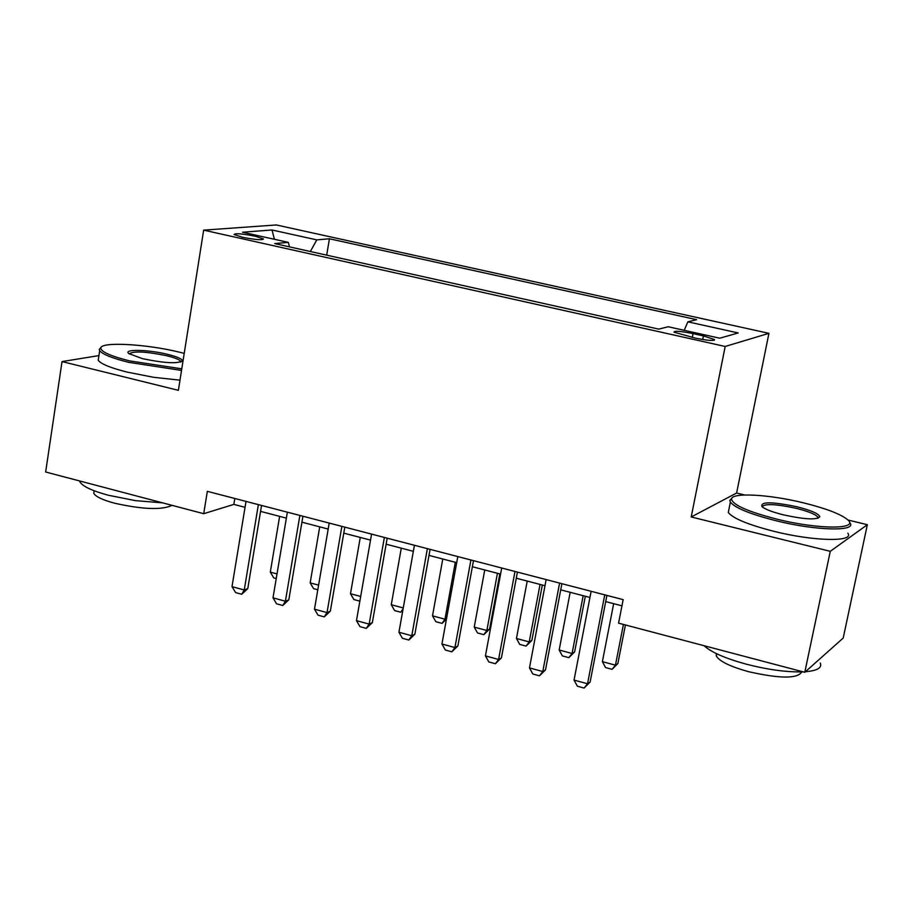 <?xml version="1.0" encoding="UTF-8"?>
<svg xmlns="http://www.w3.org/2000/svg" width="913" height="913" viewBox="0 0 913 913"><rect width="100%" height="100%" fill="white"/><g stroke="black" fill="none" stroke-linecap="round" stroke-linejoin="round"><path stroke-width="1.37" d="M242.356 237.232C255.469 239.777 262.51 240.347 263.503 238.932L255.172 236.216C242.139 233.682 235.109 233.112 234.082 234.515L242.356 237.232M768.929 333.336L276.297 224.952L203.656 230.144L725.184 346.472L768.929 333.336L736.608 493.031L691.209 516.975L830.271 551.326L867.35 524.713L847.88 519.999M744.654 494.983L736.608 493.031M867.35 524.713L843.201 638.061L804.787 672.288L830.271 551.326M804.787 672.288L618.569 623.157L623.168 599.647L207.331 491.331L203.725 513.699L233.842 504.398L245.038 507.32M703.421 335.916L693.047 333.61C680.676 331.134 674.319 330.654 673.965 332.172L695.398 338.118C707.837 340.606 714.206 341.085 714.514 339.568L703.421 335.916L702.713 339.522M289.512 246.887L288.325 242.379L274.699 243.577L658.752 329.114L668.19 326.751L719.764 338.209L738.183 332.948L687.888 321.844L696.608 319.664L329.422 238.772L316.8 239.879L310.34 251.52M288.325 242.379L242.527 232.21L271.983 229.985L316.8 239.879M98.935 355.591L62.038 361.582L45.65 471.998L203.725 513.699M62.038 361.582L178.389 390.319L203.656 230.144M691.209 516.975L725.184 346.472M260.57 511.383L286.374 518.128M301.929 522.19L328.189 529.061M343.779 533.135L370.518 540.119M386.131 544.194L413.349 551.315M428.996 555.401L456.694 562.636M472.375 566.733L500.575 574.106M516.279 578.214L544.993 585.712M560.719 589.832L589.958 597.467M605.718 601.587L621.958 605.833M234.801 498.487L233.842 504.398M684.191 330.312L687.888 321.844M326.683 255.161L329.422 238.772M271.983 229.985L274.425 239.297M604.748 594.854L587.527 683.769L590.118 682.045L584.092 688.048L577.358 686.199L574.049 680.082L591.133 591.304M606.905 595.413L590.118 682.045M574.049 680.082L587.527 683.769L584.092 688.048M613.662 603.664L602.386 661.651L615.442 665.166L623.419 624.435M617.861 663.557L612.075 669.343L615.442 665.166L617.861 663.557L625.416 624.96M612.075 669.343L605.547 667.574L602.386 661.651M776.586 519.075C818.938 529.745 860.708 529.574 847.138 519.303C839.937 513.768 825.386 508.279 803.474 502.846C768.632 494.241 730.891 492.221 731.541 499.285C733.15 505.106 748.158 511.702 776.586 519.075M849.992 522.841C857.067 531.72 815.845 530.75 775.947 520.718C750.303 514.167 735.113 507.97 730.377 502.139L729.818 500.415L732.26 497.756M783.537 514.875C772.66 512.147 765.493 509.431 762.047 506.738C760.004 501.557 771.645 501.557 796.969 506.772C811.235 510.413 818.847 513.734 819.817 516.747C816.815 520.079 804.718 519.463 783.537 514.875M817.957 518.276L817.808 517.055C815.457 514.27 808.313 511.371 796.353 508.358C776.13 503.999 764.695 503.462 762.07 506.761M820.308 663.055C822.214 667.825 817.249 670.713 805.426 671.728M803.155 671.854C786.972 672.299 768.061 669.754 746.4 664.208C725.196 658.387 711.09 652.224 704.106 645.719M801.774 671.9C797.62 678.873 779.816 678.77 748.34 671.626C730.172 666.536 719.501 661.343 716.317 656.048L716.226 653.548M847.812 533.169C854.842 542.196 813.62 541.375 773.768 531.286C748.158 524.69 732.991 518.424 728.277 512.49L729.065 508.644M184.221 353.377L179.987 352.304C146.434 343.927 99.745 341.382 100.807 348.298C101.469 351.996 111.066 356.196 129.578 360.897L181.778 368.829M181.527 370.427L128.722 362.347C112.128 358.17 102.45 354.278 99.677 350.66L99.266 349.405L101.217 347.248M142.565 358.683L128.927 353.639C122.479 348.937 148.442 349.519 167.764 354.392C177.111 356.732 181.984 358.855 182.395 360.749C178.046 363.922 164.774 363.237 142.565 358.683M180.831 362.039L180.671 361.263C179.313 359.551 174.737 357.725 166.953 355.785C146.057 351.494 133.492 350.854 129.235 353.879M162.617 502.858L135.615 500.655L108.316 495.245C91.939 490.76 82.455 486.275 79.853 481.779L79.557 480.946M172.066 505.357C161.829 510.196 142.576 509.465 114.319 503.143C102.518 499.902 95.671 496.638 93.788 493.34L94.176 490.76L93.788 493.34M179.998 380.162L153.658 377.309L127.227 372.116C110.644 367.916 100.978 363.979 98.216 360.304L98.638 357.519M559.589 583.087L542.779 671.546L545.506 669.868L539.469 675.825L532.827 673.999L529.472 667.905L546.145 579.584M561.894 583.692L545.506 669.868M529.472 667.905L542.779 671.546L539.469 675.825M514.978 571.47L498.589 659.471L501.431 657.839L495.394 663.751L488.832 661.948L485.431 655.876L501.705 568.012M517.42 572.109L501.431 657.839M485.431 655.876L498.589 659.471L495.394 663.751M470.914 559.989L454.925 647.545L457.881 645.959L451.844 651.825L445.361 650.045L441.926 643.996L457.801 556.576M473.482 560.662L457.881 645.959M441.926 643.996L454.925 647.545L451.844 651.825M427.375 548.656L411.774 635.756L414.856 634.215L408.819 640.036L402.405 638.278L398.935 632.241L414.422 545.278M430.08 549.352L414.856 634.215M398.935 632.241L411.774 635.756L408.819 640.036M570.18 592.297L559.167 649.999L572.074 653.48L583.167 595.698M574.619 651.916L568.81 657.645L572.074 653.48L574.619 651.916L585.313 596.257M568.81 657.645L562.374 655.911L559.167 649.999M527.212 581.067L516.45 638.484L529.22 641.919L540.051 584.423M531.868 640.401L526.071 646.096L529.22 641.919L531.868 640.401L542.322 585.016M526.071 646.096L519.691 644.373L516.45 638.484M484.746 569.974L474.235 627.094L486.857 630.495L497.437 573.284M489.619 629.023L483.81 634.672L486.857 630.495L489.619 629.023L499.822 573.912M483.81 634.672L477.522 632.971L474.235 627.094M442.771 559.007L432.511 615.841L444.985 619.208L455.313 562.282M446.423 619.219L442.052 623.374L444.985 619.208L446.571 618.409M442.052 623.374L435.821 621.696L432.511 615.841M384.373 537.449L369.149 624.104L372.344 622.62L366.296 628.384L359.962 626.649L356.458 620.646L371.568 534.116M387.192 538.179L372.344 622.62M356.458 620.646L369.149 624.104L366.296 628.384M402.827 610.409L400.761 612.212L394.61 610.557L391.266 604.726L403.261 607.955M401.286 548.154L391.266 604.726M403.124 608.731L400.761 612.212M341.873 526.379L327.025 612.6L330.335 611.151L324.286 616.88L318.021 615.168L314.483 609.176L329.216 523.081M344.817 527.143L330.335 611.151M314.483 609.176L327.025 612.6L324.286 616.88M359.859 601.153L353.867 599.533L350.489 593.724L360.681 596.474M360.27 537.437L350.489 593.724M299.875 515.434L285.392 601.222L288.816 599.818L282.756 605.502L276.571 603.813L272.998 597.844L287.367 512.182M302.933 516.233L288.816 599.818M272.998 597.844L285.392 601.222L282.756 605.502M317.804 589.787L313.581 588.645L310.169 582.859L318.603 585.13M319.721 526.847L310.169 582.859M258.368 504.627L244.25 589.981L247.777 588.623L241.717 594.26L235.611 592.594L232.005 586.637L246.019 501.408M261.552 505.46L247.777 588.623M232.005 586.637L244.25 589.981L241.717 594.26M276.24 578.557L273.752 577.883L270.316 572.109L277.016 573.912M279.629 516.359L270.316 572.109M692.305 337.433L693.047 333.61M714.388 340.218L714.514 339.568M728.277 512.49L730.377 502.139M817.808 517.055L817.534 518.39M716.762 653.799L716.317 656.048M818.071 517.865L819.817 516.747M731.541 499.285L729.818 500.415M98.216 360.304L99.677 350.66M180.671 361.263L180.534 362.13M79.853 481.779L79.956 481.048M180.865 361.845L182.395 360.749M100.807 348.298L99.266 349.405"/></g></svg>

